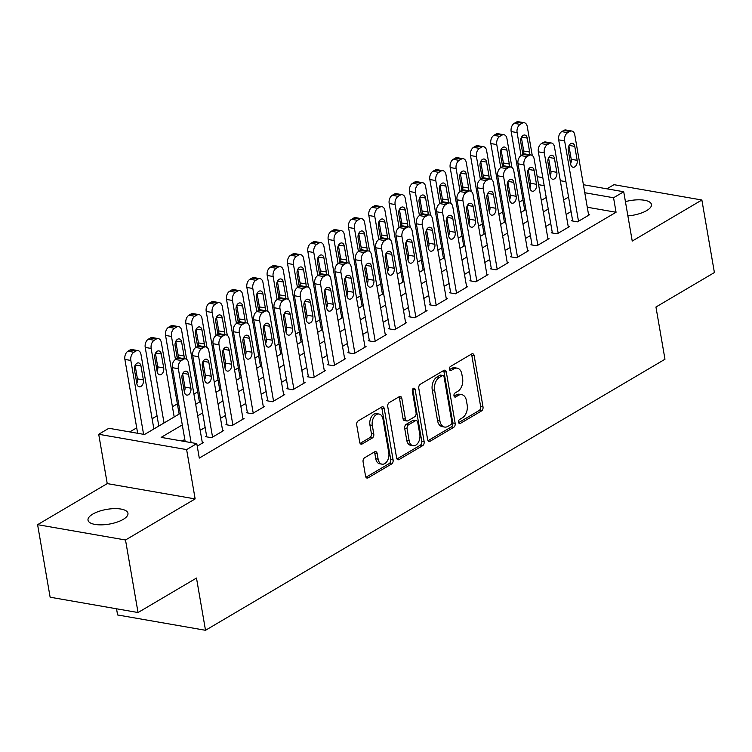<?xml version="1.0" encoding="UTF-8"?>
<svg xmlns="http://www.w3.org/2000/svg" width="752" height="752" viewBox="0 0 752 752"><rect width="100%" height="100%" fill="white"/><g stroke="black" fill="none" stroke-linecap="round" stroke-linejoin="round"><path stroke-width="1.13" d="M458.56 422.276A2.171 1.41 99.9 0 0 459.585 423.592A2.171 1.41 99.9 0 0 460.299 423.442L481.506 410.94A3.111 2.012 99.9 0 0 483.01 406.907L474.155 355.64A3.111 2.012 99.9 0 0 472.688 353.76A3.111 2.012 99.9 0 0 471.664 353.976L450.467 366.478A2.171 1.41 99.9 0 0 449.414 369.298A2.171 1.41 99.9 0 0 450.429 370.614A2.171 1.41 99.9 0 0 451.153 370.463L453.898 368.847A9.945 6.448 99.9 0 1 457.178 368.16A9.945 6.448 99.9 0 1 461.86 374.195L462.593 378.472A9.945 6.448 99.9 0 1 457.78 391.35L455.035 392.967A2.171 1.41 99.9 0 0 453.982 395.787A2.171 1.41 99.9 0 0 455.007 397.103A2.171 1.41 99.9 0 0 455.731 396.953L458.466 395.336A9.945 6.448 99.9 0 1 461.756 394.65A9.945 6.448 99.9 0 1 466.428 400.684L467.171 404.952A9.945 6.448 99.9 0 1 462.358 417.839L459.613 419.456A2.171 1.41 99.9 0 0 458.56 422.276M123.187 519.397A20.266 7.464 -9.8 0 0 127.953 513.296A20.266 7.464 -9.8 0 0 114.323 508.634A20.266 7.464 -9.8 0 0 92.778 514.095A20.266 7.464 -9.8 0 0 88.012 520.196A20.266 7.464 -9.8 0 0 101.652 524.849A20.266 7.464 -9.8 0 0 123.187 519.397M627.892 215.899A20.266 7.464 -9.8 0 0 646.692 210.579A20.266 7.464 -9.8 0 0 651.458 204.478A20.266 7.464 -9.8 0 0 625.429 201.63M364.588 457.78A3.111 2.012 99.9 0 0 363.084 461.803L365.566 476.185A3.111 2.012 99.9 0 0 367.032 478.075A3.111 2.012 99.9 0 0 368.057 477.858L391.604 463.965A3.111 2.012 99.9 0 0 393.108 459.942L384.253 408.674A3.111 2.012 99.9 0 0 382.796 406.794A3.111 2.012 99.9 0 0 381.762 407.001L358.215 420.894A3.111 2.012 99.9 0 0 356.711 424.918L359.719 442.298A3.111 2.012 99.9 0 0 361.176 444.178A3.111 2.012 99.9 0 0 362.201 443.962L372.278 438.021A3.111 2.012 99.9 0 0 373.782 433.998L372.296 425.378A8.319 5.386 99.9 0 1 379.064 414.042A8.319 5.386 99.9 0 1 382.975 419.08L388.803 452.836A8.319 5.386 99.9 0 1 382.035 464.172A8.319 5.386 99.9 0 1 378.124 459.134L377.156 453.503A3.111 2.012 99.9 0 0 375.69 451.623A3.111 2.012 99.9 0 0 374.665 451.83L364.588 457.78M138.039 612.532L50.13 597.21L37.6 524.67L125.509 539.992L138.039 612.532L196.488 578.053L205.512 630.289L664.975 359.249L655.951 307.023L714.4 272.544L701.87 200.004L632.235 241.072L623.718 191.751L613.557 197.748L616.057 212.252L199.289 458.1L196.789 443.595L186.618 449.593L98.709 434.271L108.88 428.273L144.516 434.487L180.301 413.374M125.509 539.992L195.144 498.914L186.618 449.593M427.634 439.582A3.111 2.012 99.9 0 0 429.091 441.462A3.111 2.012 99.9 0 0 430.116 441.245L453.663 427.362A3.111 2.012 99.9 0 0 455.167 423.329L446.312 372.061A3.111 2.012 99.9 0 0 444.855 370.181A3.111 2.012 99.9 0 0 443.83 370.398L420.283 384.281A3.111 2.012 99.9 0 0 418.779 388.314L427.634 439.582M422.633 445.663L399.086 459.557A3.111 2.012 99.9 0 1 398.062 459.763A3.111 2.012 99.9 0 1 396.605 457.883L387.75 406.616A3.111 2.012 99.9 0 1 389.245 402.593L399.331 396.642A3.111 2.012 99.9 0 1 400.355 396.426A3.111 2.012 99.9 0 1 401.812 398.316L405.403 419.108A3.111 2.012 99.9 0 0 406.87 420.988A3.111 2.012 99.9 0 0 407.894 420.782L414.578 416.834A3.111 2.012 99.9 0 0 416.082 412.81L412.34 391.162A2.171 1.41 99.9 0 1 414.117 388.192A2.171 1.41 99.9 0 1 415.132 389.517L424.137 441.64A3.111 2.012 99.9 0 1 422.633 445.663L420.265 445.25L396.99 458.974M701.87 200.004L613.961 184.682L606.939 188.827M572.563 220.204L571.548 220.806L577.489 221.84L589.681 214.649L588.534 214.442M552.231 232.199L551.216 232.8L557.157 233.834L569.358 226.643L568.202 226.437M531.899 244.193L530.884 244.795L536.825 245.829L549.026 238.638L547.87 238.431M511.576 256.188L510.561 256.789L516.492 257.823L528.694 250.623L527.537 250.425M491.244 268.182L490.229 268.784L496.17 269.818L508.361 262.617L507.205 262.42M470.912 280.176L469.897 280.769L475.837 281.803L488.039 274.612L486.882 274.414M450.58 292.161L449.564 292.763L455.505 293.797L467.706 286.606L466.55 286.399M430.257 304.156L429.232 304.757L435.173 305.791L447.374 298.6L446.218 298.394M409.925 316.15L408.909 316.752L414.85 317.786L427.042 310.585L425.886 310.388M389.592 328.145L388.577 328.746L394.518 329.78L406.71 322.58L405.563 322.382M369.26 340.139L368.245 340.731L374.186 341.775L386.387 334.574L385.231 334.377M348.928 352.124L347.913 352.726L353.854 353.76L366.055 346.569L364.899 346.362M328.605 364.118L327.581 364.72L333.521 365.754L345.723 358.563L344.566 358.356M308.273 376.113L307.258 376.714L313.199 377.748L325.39 370.548L324.234 370.351M287.941 388.107L286.926 388.709L292.866 389.743L305.058 382.542L303.911 382.345M267.609 400.102L266.593 400.694L272.534 401.737L284.735 394.537L283.579 394.339M247.276 412.087L246.261 412.688L252.202 413.722L264.403 406.531L263.247 406.334M226.954 424.081L225.938 424.683L231.87 425.717L244.071 418.526L242.915 418.319M206.621 436.075L205.606 436.677L211.547 437.711L223.739 430.52L222.583 430.313M616.057 212.252L587.284 207.242M571.069 211.556L566.134 214.47M550.737 223.551L545.802 226.465M530.414 235.545L525.469 238.459M510.082 247.54L505.147 250.444M489.749 259.525L484.814 262.439M469.417 271.519L464.482 274.433M449.085 283.513L444.15 286.427M428.762 295.508L423.818 298.422M408.43 307.502L403.495 310.416M388.098 319.497L383.163 322.401M367.766 331.482L362.831 334.396M347.433 343.476L342.498 346.39M327.111 355.47L322.166 358.384M306.778 367.465L301.843 370.379M286.446 379.459L281.511 382.364M266.114 391.444L261.179 394.358M245.791 403.439L240.847 406.353M225.459 415.433L220.524 418.347M205.127 427.427L200.192 430.341M184.795 439.422L182.069 441.029M202.26 442.308L203.416 442.505L197.231 446.152M522.978 199.985L519.209 202.203M502.656 211.97L498.877 214.198M482.323 223.964L478.554 226.192M461.991 235.959L458.222 238.187M441.659 247.953L437.89 250.181M421.327 259.948L417.557 262.166M401.004 271.933L397.235 274.16M380.672 283.927L376.902 286.155M360.34 295.921L356.57 298.149M340.007 307.916L336.238 310.144M319.685 319.91L315.906 322.129M299.352 331.905L295.583 334.123M279.02 343.89L275.251 346.117M258.688 355.884L254.919 358.112M238.356 367.878L234.586 370.106M218.033 379.873L214.254 382.091M197.701 391.867L193.931 394.086M177.369 403.852L172.434 406.766M157.036 415.847L152.101 418.761M136.704 427.841L129.795 431.921M542.869 199.496L541.092 199.186M116.532 608.791L117.603 614.967L205.512 630.289M195.144 498.914L107.235 483.602L37.6 524.67M107.235 483.602L98.709 434.271M182.294 424.908L161.144 437.382L196.789 443.595M568.568 197.052L563.624 199.966M548.236 209.047L543.301 211.951M527.904 221.032L522.969 223.946M507.572 233.026L502.637 235.94M487.24 245.02L482.305 247.934M466.917 257.015L461.972 259.929M446.585 269.009L441.65 271.914M426.252 280.994L421.317 283.908M405.92 292.989L400.985 295.903M385.588 304.983L380.653 307.897M365.265 316.977L360.321 319.891M344.933 328.972L339.998 331.886M324.601 340.966L319.666 343.871M304.269 352.951L299.334 355.865M283.936 364.946L279.001 367.86M263.614 376.94L258.679 379.854M243.281 388.934L238.346 391.848M222.949 400.929L218.014 403.833M202.617 412.914L197.682 415.828M613.557 197.748L584.783 192.728M537.201 176.673L542.812 177.651M560.296 180.696L565.908 181.674M583.392 184.719L623.718 191.751M544.194 185.659L538.582 184.682M195.689 404.294L200.624 401.38M216.021 392.3L220.956 389.395M236.354 380.315L241.289 377.401M256.686 368.32L261.621 365.406M277.009 356.326L281.953 353.412M297.341 344.331L302.276 341.417M317.673 332.337L322.608 329.423M338.005 320.343L342.94 317.438M358.337 308.358L363.272 305.444M378.66 296.363L383.595 293.449M398.992 284.369L403.927 281.455M419.325 272.374L424.26 269.46M439.657 260.38L444.592 257.475M459.98 248.395L464.924 245.481M480.312 236.401L485.247 233.487M500.644 224.406L505.579 221.492M520.976 212.412L525.911 209.498M541.308 200.417L546.243 197.513M461.756 394.65L459.378 394.236A9.945 6.448 99.9 0 0 456.097 394.922L458.466 395.336M454.067 396.116L456.097 394.922M457.178 368.16L454.8 367.747A9.945 6.448 99.9 0 0 451.52 368.433L453.898 368.847M449.489 369.627L451.52 368.433M458.645 422.605L479.127 410.526A3.111 2.012 99.9 0 0 480.631 406.494L471.777 355.226A3.111 2.012 99.9 0 0 471.382 354.136M428.029 440.672L451.294 426.948A3.111 2.012 99.9 0 0 452.798 422.915L443.943 371.648A3.111 2.012 99.9 0 0 443.548 370.557M450.786 424.664A2.171 1.41 99.9 0 0 451.839 421.844L444.065 376.846A2.171 1.41 99.9 0 0 443.041 375.53A2.171 1.41 99.9 0 0 442.317 375.68L439.431 377.382A9.945 6.448 99.9 0 0 434.618 390.269L439.929 421.026A9.945 6.448 99.9 0 0 444.611 427.061A9.945 6.448 99.9 0 0 447.891 426.375L450.786 424.664M443.041 375.53L440.663 375.116A2.171 1.41 99.9 0 0 439.948 375.267L442.317 375.68M444.611 427.061L442.232 426.647A9.945 6.448 99.9 0 1 437.551 420.612L432.24 389.846A9.945 6.448 99.9 0 1 437.053 376.968L439.948 375.267M406.87 420.988L404.491 420.575A3.111 2.012 99.9 0 1 403.034 418.695L399.434 397.902A3.111 2.012 99.9 0 0 399.049 396.812M420.265 445.25A3.111 2.012 99.9 0 0 421.759 441.227L412.763 389.104A2.171 1.41 99.9 0 0 412.745 389.019M409.135 440.681A8.319 5.386 99.9 0 0 413.045 445.729A8.319 5.386 99.9 0 0 419.804 434.383L417.755 422.492A3.111 2.012 99.9 0 0 416.288 420.612A3.111 2.012 99.9 0 0 415.264 420.819L408.58 424.767A3.111 2.012 99.9 0 0 407.076 428.79L409.135 440.681L406.757 440.268A8.319 5.386 99.9 0 0 410.667 445.316L413.045 445.729M416.288 420.612L413.92 420.199A3.111 2.012 99.9 0 0 412.895 420.406L415.264 420.819M406.757 440.268L404.698 428.377A3.111 2.012 99.9 0 1 406.202 424.354L412.895 420.406M382.035 464.172L379.657 463.758A8.319 5.386 99.9 0 1 375.746 458.72L374.778 453.089A3.111 2.012 99.9 0 0 374.383 451.999M379.064 414.042L376.686 413.628A8.319 5.386 99.9 0 0 369.918 424.965L372.296 425.378M360.105 443.389L369.909 437.608A3.111 2.012 99.9 0 0 371.413 433.584L369.918 424.965M365.961 477.276L389.226 463.552A3.111 2.012 99.9 0 0 390.73 459.528L381.875 408.261A3.111 2.012 99.9 0 0 381.48 407.17M532.04 244.992L518.025 163.814A6.336 4.108 -80.1 0 1 521.08 155.617L517.103 132.587A6.336 4.108 99.9 0 1 520.168 124.381L522.198 123.187A6.336 4.108 99.9 0 1 524.285 122.745A6.336 4.108 99.9 0 1 527.265 126.59L532.256 155.476M524.746 210.184L511.163 131.553A6.336 4.108 -80.1 0 1 514.227 123.347L516.257 122.153A6.336 4.108 -80.1 0 1 518.354 121.711L524.285 122.745M523.533 154.207A5.067 3.281 99.9 0 0 523.712 151.011L521.38 137.513M529.587 154.743A5.067 3.281 99.9 0 0 529.652 152.045L527.246 138.114A5.067 3.281 99.9 0 0 524.858 135.04A5.067 3.281 99.9 0 0 520.732 141.949L522.913 154.536M578.504 221.248L564.62 140.868A6.336 4.108 99.9 0 1 567.685 132.662L569.715 131.468A6.336 4.108 99.9 0 1 571.811 131.027A6.336 4.108 99.9 0 1 574.782 134.871L588.666 215.251M571.811 131.027L565.871 129.993A6.336 4.108 -80.1 0 0 563.774 130.434L561.744 131.628A6.336 4.108 -80.1 0 0 558.68 139.834L572.704 221.013M568.258 150.231A5.067 3.281 -80.1 0 1 572.375 143.322A5.067 3.281 -80.1 0 1 574.763 146.396L577.169 160.326A5.067 3.281 -80.1 0 1 573.043 167.235A5.067 3.281 -80.1 0 1 570.665 164.162L568.258 150.231M568.897 145.794L571.229 159.292A5.067 3.281 -80.1 0 1 570.589 163.729M511.708 256.987L497.692 175.808A6.336 4.108 -80.1 0 1 500.757 167.611L496.771 144.581A6.336 4.108 99.9 0 1 499.836 136.375L501.866 135.181A6.336 4.108 99.9 0 1 503.962 134.74A6.336 4.108 99.9 0 1 506.933 138.584L511.924 167.47M504.413 222.178L490.83 143.547A6.336 4.108 -80.1 0 1 493.895 135.341L495.925 134.138A6.336 4.108 -80.1 0 1 498.021 133.706L503.962 134.74M503.201 166.201A5.067 3.281 99.9 0 0 503.379 163.005L501.048 149.507M509.254 166.737A5.067 3.281 99.9 0 0 509.32 164.039L506.914 150.109A5.067 3.281 99.9 0 0 504.526 147.035A5.067 3.281 99.9 0 0 500.409 153.944L502.58 166.53M491.385 268.981L477.36 187.803A6.336 4.108 -80.1 0 1 480.425 179.606L476.439 156.576A6.336 4.108 99.9 0 1 479.503 148.37L481.543 147.166A6.336 4.108 99.9 0 1 483.63 146.734A6.336 4.108 99.9 0 1 486.61 150.579L491.601 179.465M484.081 234.173L470.498 155.532A6.336 4.108 -80.1 0 1 473.563 147.336L475.602 146.132A6.336 4.108 -80.1 0 1 477.689 145.7L483.63 146.734M482.869 178.186A5.067 3.281 99.9 0 0 483.047 174.99L480.716 161.492M488.932 178.732A5.067 3.281 99.9 0 0 488.988 176.024L486.582 162.103A5.067 3.281 99.9 0 0 484.203 159.029A5.067 3.281 99.9 0 0 480.077 165.938L482.248 178.525M460.092 191.6L456.116 168.561A6.336 4.108 99.9 0 1 459.171 160.364L461.211 159.161A6.336 4.108 99.9 0 1 463.298 158.728A6.336 4.108 99.9 0 1 466.278 162.564L471.269 191.459M463.758 246.167L450.175 167.527A6.336 4.108 -80.1 0 1 453.24 159.33L455.27 158.127A6.336 4.108 -80.1 0 1 457.357 157.694L463.298 158.728M462.536 190.181A5.067 3.281 99.9 0 0 462.715 186.985L460.384 173.486M468.599 190.726A5.067 3.281 99.9 0 0 468.656 188.019L466.249 174.097A5.067 3.281 99.9 0 0 463.871 171.024A5.067 3.281 99.9 0 0 459.745 177.933L461.916 190.519M450.721 292.97L436.696 211.791A6.336 4.108 -80.1 0 1 439.76 203.585L435.784 180.555A6.336 4.108 99.9 0 1 438.848 172.358L440.879 171.155A6.336 4.108 99.9 0 1 442.966 170.723A6.336 4.108 99.9 0 1 445.945 174.558L450.937 203.444M443.426 258.162L429.843 179.521A6.336 4.108 -80.1 0 1 432.908 171.324L434.938 170.121A6.336 4.108 -80.1 0 1 437.025 169.689L442.966 170.723M442.214 202.175A5.067 3.281 99.9 0 0 442.383 198.979L440.052 185.481M448.267 202.711A5.067 3.281 99.9 0 0 448.324 200.013L445.917 186.082A5.067 3.281 99.9 0 0 443.539 183.009A5.067 3.281 99.9 0 0 439.412 189.927L441.593 202.514M558.172 233.233L544.288 152.863A6.336 4.108 99.9 0 1 547.353 144.657L549.383 143.463A6.336 4.108 99.9 0 1 551.479 143.021A6.336 4.108 99.9 0 1 554.459 146.866L568.343 227.236M551.479 143.021L545.538 141.987A6.336 4.108 -80.1 0 0 543.452 142.429L541.412 143.623A6.336 4.108 -80.1 0 0 538.347 151.829L552.372 232.998M547.926 162.225A5.067 3.281 -80.1 0 1 552.043 155.316A5.067 3.281 -80.1 0 1 554.431 158.39L556.837 172.321A5.067 3.281 -80.1 0 1 552.711 179.23A5.067 3.281 -80.1 0 1 550.332 176.156L547.926 162.225M548.565 157.788L550.896 171.287A5.067 3.281 -80.1 0 1 550.257 175.724M537.84 245.227L523.956 164.857A6.336 4.108 99.9 0 1 527.02 156.651L529.06 155.448A6.336 4.108 99.9 0 1 531.147 155.015A6.336 4.108 99.9 0 1 534.127 158.86L548.011 239.23M527.594 174.22A5.067 3.281 -80.1 0 1 531.72 167.311A5.067 3.281 -80.1 0 1 534.099 170.384L536.505 184.306A5.067 3.281 -80.1 0 1 532.378 191.224A5.067 3.281 -80.1 0 1 530 188.15L527.594 174.22M528.233 169.773L530.564 183.272A5.067 3.281 -80.1 0 1 529.925 187.718M527.02 156.651L521.08 155.617L523.119 154.414A6.336 4.108 -80.1 0 1 525.206 153.981L531.147 155.015M517.517 257.222L503.633 176.842A6.336 4.108 99.9 0 1 506.698 168.645L508.728 167.442A6.336 4.108 99.9 0 1 510.815 167.01A6.336 4.108 99.9 0 1 513.795 170.845L527.678 251.224M507.262 186.214A5.067 3.281 -80.1 0 1 511.388 179.305A5.067 3.281 -80.1 0 1 513.766 182.379L516.173 196.3A5.067 3.281 -80.1 0 1 512.056 203.209A5.067 3.281 -80.1 0 1 509.668 200.145L507.262 186.214M507.901 181.768L510.232 195.266A5.067 3.281 -80.1 0 1 509.593 199.712M506.698 168.645L500.757 167.611L502.787 166.408A6.336 4.108 -80.1 0 1 504.874 165.976L510.815 167.01M497.185 269.216L483.301 188.837A6.336 4.108 99.9 0 1 486.365 180.64L488.396 179.437A6.336 4.108 99.9 0 1 490.483 179.004A6.336 4.108 99.9 0 1 493.462 182.839L507.346 263.219M486.929 198.208A5.067 3.281 -80.1 0 1 491.056 191.29A5.067 3.281 -80.1 0 1 493.444 194.364L495.841 208.295A5.067 3.281 -80.1 0 1 491.723 215.204A5.067 3.281 -80.1 0 1 489.336 212.13L486.929 198.208M487.578 193.762L489.909 207.261A5.067 3.281 -80.1 0 1 489.261 211.707M486.365 180.64L480.425 179.606L482.455 178.403A6.336 4.108 -80.1 0 1 484.542 177.97L490.483 179.004M430.388 304.955L416.373 223.786A6.336 4.108 -80.1 0 1 419.437 215.58L415.452 192.55A6.336 4.108 99.9 0 1 418.516 184.343L420.547 183.15A6.336 4.108 99.9 0 1 422.633 182.708A6.336 4.108 99.9 0 1 425.613 186.552L430.605 215.439M423.094 270.156L409.511 191.516A6.336 4.108 -80.1 0 1 412.575 183.309L414.606 182.116A6.336 4.108 -80.1 0 1 416.702 181.674L422.633 182.708M421.881 214.17A5.067 3.281 99.9 0 0 422.06 210.974L419.729 197.475M427.935 214.705A5.067 3.281 99.9 0 0 428.001 212.008L425.594 198.077A5.067 3.281 99.9 0 0 423.207 195.003A5.067 3.281 99.9 0 0 419.09 201.912L421.261 214.499M476.853 281.21L462.969 200.831A6.336 4.108 99.9 0 1 466.033 192.625L468.064 191.431A6.336 4.108 99.9 0 1 470.16 190.989A6.336 4.108 99.9 0 1 473.13 194.834L487.014 275.213M470.16 190.989L464.219 189.955A6.336 4.108 -80.1 0 0 462.123 190.397L460.092 191.591A6.336 4.108 -80.1 0 0 457.028 199.797L471.053 280.975M466.607 210.193A5.067 3.281 -80.1 0 1 470.724 203.284A5.067 3.281 -80.1 0 1 473.111 206.358L475.518 220.289A5.067 3.281 -80.1 0 1 471.391 227.198A5.067 3.281 -80.1 0 1 469.013 224.124L466.607 210.193M467.246 205.757L469.577 219.255A5.067 3.281 -80.1 0 1 468.938 223.692M399.096 227.574L395.12 204.544A6.336 4.108 99.9 0 1 398.184 196.338L400.214 195.144A6.336 4.108 99.9 0 1 402.311 194.702A6.336 4.108 99.9 0 1 405.29 198.547L410.272 227.433M402.762 282.141L389.179 203.51A6.336 4.108 -80.1 0 1 392.243 195.304L394.274 194.11A6.336 4.108 -80.1 0 1 396.37 193.668L402.311 194.702M401.549 226.164A5.067 3.281 99.9 0 0 401.728 222.968L399.397 209.47M407.612 226.7A5.067 3.281 99.9 0 0 407.669 224.002L405.262 210.071A5.067 3.281 99.9 0 0 402.875 206.997A5.067 3.281 99.9 0 0 398.757 213.906L400.929 226.493M389.733 328.944L375.709 247.765A6.336 4.108 -80.1 0 1 378.773 239.568L374.787 216.538A6.336 4.108 99.9 0 1 377.852 208.332L379.892 207.138A6.336 4.108 99.9 0 1 381.978 206.697A6.336 4.108 99.9 0 1 384.958 210.541L389.95 239.427M382.43 294.135L368.847 215.504A6.336 4.108 -80.1 0 1 371.911 207.298L373.951 206.095A6.336 4.108 -80.1 0 1 376.038 205.663L381.978 206.697M381.217 238.149A5.067 3.281 99.9 0 0 381.396 234.953L379.064 221.464M387.28 238.694A5.067 3.281 99.9 0 0 387.336 235.996L384.93 222.066A5.067 3.281 99.9 0 0 382.552 218.992A5.067 3.281 99.9 0 0 378.425 225.901L380.597 238.487M369.401 340.938L355.376 259.76A6.336 4.108 -80.1 0 1 358.441 251.553L354.465 228.523A6.336 4.108 99.9 0 1 357.529 220.327L359.559 219.123A6.336 4.108 99.9 0 1 361.646 218.691A6.336 4.108 99.9 0 1 364.626 222.536L369.617 251.422M362.107 306.13L348.524 227.489A6.336 4.108 -80.1 0 1 351.588 219.293L353.619 218.089A6.336 4.108 -80.1 0 1 355.705 217.657L361.646 218.691M360.885 250.143A5.067 3.281 99.9 0 0 361.063 246.947L358.732 233.449M366.948 250.689A5.067 3.281 99.9 0 0 367.004 247.981L364.598 234.06A5.067 3.281 99.9 0 0 362.22 230.986A5.067 3.281 99.9 0 0 358.093 237.895L360.264 250.482M349.069 352.932L335.044 271.754A6.336 4.108 -80.1 0 1 338.109 263.548L334.132 240.518A6.336 4.108 99.9 0 1 337.197 232.321L339.227 231.118A6.336 4.108 99.9 0 1 341.314 230.685A6.336 4.108 99.9 0 1 344.294 234.521L349.285 263.407M341.775 318.124L328.192 239.484A6.336 4.108 -80.1 0 1 331.256 231.287L333.286 230.084A6.336 4.108 -80.1 0 1 335.373 229.651L341.314 230.685M340.562 262.138A5.067 3.281 99.9 0 0 340.741 258.942L338.409 245.443M346.616 262.674A5.067 3.281 99.9 0 0 346.672 259.976L344.266 246.045A5.067 3.281 99.9 0 0 341.887 242.981A5.067 3.281 99.9 0 0 337.761 249.89L339.942 262.476M328.737 364.917L314.721 283.748A6.336 4.108 -80.1 0 1 317.786 275.542L313.8 252.512A6.336 4.108 99.9 0 1 316.865 244.315L318.895 243.112A6.336 4.108 99.9 0 1 320.991 242.68A6.336 4.108 99.9 0 1 323.962 246.515L328.953 275.401M321.442 330.119L307.859 251.478A6.336 4.108 -80.1 0 1 310.924 243.272L312.954 242.078A6.336 4.108 -80.1 0 1 315.05 241.636L320.991 242.68M320.23 274.132A5.067 3.281 99.9 0 0 320.408 270.936L318.077 257.438M326.283 274.668A5.067 3.281 99.9 0 0 326.349 271.97L323.943 258.039A5.067 3.281 99.9 0 0 321.555 254.966A5.067 3.281 99.9 0 0 317.438 261.884L319.609 274.461M456.52 293.195L442.637 212.825A6.336 4.108 99.9 0 1 445.701 204.619L447.731 203.425A6.336 4.108 99.9 0 1 449.828 202.984A6.336 4.108 99.9 0 1 452.807 206.828L466.691 287.208M446.274 222.188A5.067 3.281 -80.1 0 1 450.392 215.279A5.067 3.281 -80.1 0 1 452.779 218.353L455.186 232.283A5.067 3.281 -80.1 0 1 451.059 239.192A5.067 3.281 -80.1 0 1 448.681 236.119L446.274 222.188M446.914 217.751L449.245 231.249A5.067 3.281 -80.1 0 1 448.606 235.686M445.701 204.619L439.76 203.585L441.8 202.391A6.336 4.108 -80.1 0 1 443.887 201.95L449.828 202.984M436.188 305.19L422.314 224.82A6.336 4.108 99.9 0 1 425.369 216.614L427.409 215.42A6.336 4.108 99.9 0 1 429.495 214.978A6.336 4.108 99.9 0 1 432.475 218.823L446.359 299.193M425.942 234.182A5.067 3.281 -80.1 0 1 430.069 227.273A5.067 3.281 -80.1 0 1 432.447 230.347L434.853 244.278A5.067 3.281 -80.1 0 1 430.736 251.187A5.067 3.281 -80.1 0 1 428.349 248.113L425.942 234.182M426.581 229.745L428.913 243.234A5.067 3.281 -80.1 0 1 428.273 247.681M425.369 216.614L419.437 215.58L421.468 214.376A6.336 4.108 -80.1 0 1 423.555 213.944L429.495 214.978M415.865 317.184L401.982 236.805A6.336 4.108 99.9 0 1 405.046 228.608L407.076 227.405A6.336 4.108 99.9 0 1 409.163 226.972A6.336 4.108 99.9 0 1 412.143 230.817L426.027 311.187M409.163 226.972L403.222 225.938A6.336 4.108 -80.1 0 0 401.136 226.371L399.105 227.574A6.336 4.108 -80.1 0 0 396.041 235.771L410.056 316.949M405.61 246.177A5.067 3.281 -80.1 0 1 409.737 239.268A5.067 3.281 -80.1 0 1 412.115 242.341L414.521 256.263A5.067 3.281 -80.1 0 1 410.404 263.181A5.067 3.281 -80.1 0 1 408.016 260.107L405.61 246.177M406.249 241.73L408.58 255.229A5.067 3.281 -80.1 0 1 407.941 259.675M395.533 329.179L381.649 248.799A6.336 4.108 99.9 0 1 384.714 240.602L386.744 239.399A6.336 4.108 99.9 0 1 388.831 238.967A6.336 4.108 99.9 0 1 391.811 242.802L405.695 323.181M385.287 258.171A5.067 3.281 -80.1 0 1 389.404 251.262A5.067 3.281 -80.1 0 1 391.792 254.326L394.198 268.257A5.067 3.281 -80.1 0 1 390.072 275.166A5.067 3.281 -80.1 0 1 387.684 272.092L385.287 258.171M385.926 253.725L388.258 267.223A5.067 3.281 -80.1 0 1 387.618 271.669M384.714 240.602L378.773 239.568L380.803 238.365A6.336 4.108 -80.1 0 1 382.9 237.933L388.831 238.967M375.201 341.173L361.317 260.794A6.336 4.108 99.9 0 1 364.382 252.597L366.412 251.394A6.336 4.108 99.9 0 1 368.508 250.961A6.336 4.108 99.9 0 1 371.488 254.796L385.362 335.176M364.955 270.165A5.067 3.281 -80.1 0 1 369.072 263.247A5.067 3.281 -80.1 0 1 371.46 266.321L373.866 280.252A5.067 3.281 -80.1 0 1 369.74 287.161A5.067 3.281 -80.1 0 1 367.361 284.087L364.955 270.165M365.594 265.719L367.925 279.218A5.067 3.281 -80.1 0 1 367.286 283.654M364.382 252.597L358.441 251.553L360.471 250.36A6.336 4.108 -80.1 0 1 362.567 249.918L368.508 250.961M308.414 376.912L294.389 295.733A6.336 4.108 -80.1 0 1 297.454 287.537L293.468 264.507A6.336 4.108 99.9 0 1 296.532 256.3L298.563 255.107A6.336 4.108 99.9 0 1 300.659 254.665A6.336 4.108 99.9 0 1 303.639 258.509L308.621 287.396M301.11 342.104L287.527 263.473A6.336 4.108 -80.1 0 1 290.592 255.266L292.631 254.073A6.336 4.108 -80.1 0 1 294.718 253.631L300.659 254.665M299.898 286.127A5.067 3.281 99.9 0 0 300.076 282.931L297.745 269.432M305.961 286.662A5.067 3.281 99.9 0 0 306.017 283.965L303.611 270.034A5.067 3.281 99.9 0 0 301.223 266.96A5.067 3.281 99.9 0 0 297.106 273.869L299.277 286.456M354.869 353.167L340.985 272.788A6.336 4.108 99.9 0 1 344.049 264.582L346.089 263.388A6.336 4.108 99.9 0 1 348.176 262.946A6.336 4.108 99.9 0 1 351.156 266.791L365.04 347.17M344.623 282.15A5.067 3.281 -80.1 0 1 348.749 275.241A5.067 3.281 -80.1 0 1 351.128 278.315L353.534 292.246A5.067 3.281 -80.1 0 1 349.407 299.155A5.067 3.281 -80.1 0 1 347.029 296.081L344.623 282.15M345.262 277.714L347.593 291.212A5.067 3.281 -80.1 0 1 346.954 295.649M344.049 264.582L338.109 263.548L340.148 262.354A6.336 4.108 -80.1 0 1 342.235 261.912L348.176 262.946M288.082 388.906L274.057 307.728A6.336 4.108 -80.1 0 1 277.121 299.531L273.136 276.501A6.336 4.108 99.9 0 1 276.2 268.295L278.24 267.101A6.336 4.108 99.9 0 1 280.327 266.659A6.336 4.108 99.9 0 1 283.307 270.504L288.298 299.39M280.787 354.098L267.204 275.467A6.336 4.108 -80.1 0 1 270.259 267.261L272.299 266.058A6.336 4.108 -80.1 0 1 274.386 265.625L280.327 266.659M279.565 298.121A5.067 3.281 99.9 0 0 279.744 294.916L277.413 281.427M285.628 298.657A5.067 3.281 99.9 0 0 285.685 295.959L283.278 282.028A5.067 3.281 99.9 0 0 280.9 278.954A5.067 3.281 99.9 0 0 276.774 285.863L278.945 298.45M334.546 365.152L320.662 284.782A6.336 4.108 99.9 0 1 323.717 276.576L325.757 275.382A6.336 4.108 99.9 0 1 327.844 274.941A6.336 4.108 99.9 0 1 330.824 278.785L344.707 359.155M324.291 294.145A5.067 3.281 -80.1 0 1 328.417 287.236A5.067 3.281 -80.1 0 1 330.795 290.31L333.202 304.24A5.067 3.281 -80.1 0 1 329.085 311.149A5.067 3.281 -80.1 0 1 326.697 308.076L324.291 294.145M324.93 289.708L327.261 303.197A5.067 3.281 -80.1 0 1 326.622 307.643M323.717 276.576L317.786 275.542L319.816 274.339A6.336 4.108 -80.1 0 1 321.903 273.907L327.844 274.941M267.75 400.901L253.725 319.722A6.336 4.108 -80.1 0 1 256.789 311.525L252.813 288.495A6.336 4.108 99.9 0 1 255.877 280.289L257.908 279.086A6.336 4.108 99.9 0 1 259.995 278.654A6.336 4.108 99.9 0 1 262.974 282.498L267.966 311.384M260.455 366.092L246.872 287.452A6.336 4.108 -80.1 0 1 249.937 279.255L251.967 278.052A6.336 4.108 -80.1 0 1 254.054 277.62L259.995 278.654M259.243 310.106A5.067 3.281 99.9 0 0 259.412 306.91L257.081 293.412M265.296 310.651A5.067 3.281 99.9 0 0 265.353 307.944L262.946 294.023A5.067 3.281 99.9 0 0 260.568 290.949A5.067 3.281 99.9 0 0 256.441 297.858L258.622 310.444M314.214 377.147L300.33 296.777A6.336 4.108 99.9 0 1 303.394 288.571L305.425 287.367A6.336 4.108 99.9 0 1 307.512 286.935A6.336 4.108 99.9 0 1 310.491 290.78L324.375 371.15M303.958 306.139A5.067 3.281 -80.1 0 1 308.085 299.23A5.067 3.281 -80.1 0 1 310.463 302.304L312.87 316.225A5.067 3.281 -80.1 0 1 308.752 323.144A5.067 3.281 -80.1 0 1 306.365 320.07L303.958 306.139M304.598 301.693L306.938 315.191A5.067 3.281 -80.1 0 1 306.29 319.638M303.394 288.571L297.454 287.537L299.484 286.333A6.336 4.108 -80.1 0 1 301.571 285.901L307.512 286.935M247.417 412.895L233.402 331.717A6.336 4.108 -80.1 0 1 236.457 323.51L232.481 300.48A6.336 4.108 99.9 0 1 235.545 292.284L237.576 291.08A6.336 4.108 99.9 0 1 239.662 290.648A6.336 4.108 99.9 0 1 242.642 294.483L247.634 323.379M240.123 378.087L226.54 299.446A6.336 4.108 -80.1 0 1 229.604 291.25L231.635 290.046A6.336 4.108 -80.1 0 1 233.722 289.614L239.662 290.648M238.91 322.1A5.067 3.281 99.9 0 0 239.089 318.904L236.758 305.406M244.964 322.646A5.067 3.281 99.9 0 0 245.02 319.938L242.623 306.017A5.067 3.281 99.9 0 0 240.236 302.943A5.067 3.281 99.9 0 0 236.109 309.852L238.29 322.439M293.882 389.141L279.998 308.762A6.336 4.108 99.9 0 1 283.062 300.565L285.093 299.362A6.336 4.108 99.9 0 1 287.189 298.929A6.336 4.108 99.9 0 1 290.159 302.765L304.043 383.144M283.636 318.134A5.067 3.281 -80.1 0 1 287.753 311.225A5.067 3.281 -80.1 0 1 290.14 314.298L292.547 328.22A5.067 3.281 -80.1 0 1 288.42 335.129A5.067 3.281 -80.1 0 1 286.042 332.064L283.636 318.134M284.275 313.687L286.606 327.186A5.067 3.281 -80.1 0 1 285.967 331.632M283.062 300.565L277.121 299.531L279.152 298.328A6.336 4.108 -80.1 0 1 281.248 297.895L287.189 298.929M216.125 335.505L212.149 312.475A6.336 4.108 99.9 0 1 215.213 304.278L217.243 303.075A6.336 4.108 99.9 0 1 219.34 302.642A6.336 4.108 99.9 0 1 222.31 306.478L227.301 335.364M219.791 390.081L206.208 311.441A6.336 4.108 -80.1 0 1 209.272 303.235L211.303 302.041A6.336 4.108 -80.1 0 1 213.399 301.599L219.34 302.642M218.578 334.095A5.067 3.281 99.9 0 0 218.757 330.899L216.426 317.4M224.632 334.631A5.067 3.281 99.9 0 0 224.698 331.933L222.291 318.002A5.067 3.281 99.9 0 0 219.904 314.928A5.067 3.281 99.9 0 0 215.786 321.847L217.958 334.433M273.549 401.136L259.666 320.756A6.336 4.108 99.9 0 1 262.73 312.559L264.76 311.356A6.336 4.108 99.9 0 1 266.857 310.924A6.336 4.108 99.9 0 1 269.836 314.759L283.72 395.138M263.303 330.128A5.067 3.281 -80.1 0 1 267.421 323.21A5.067 3.281 -80.1 0 1 269.808 326.283L272.215 340.214A5.067 3.281 -80.1 0 1 268.088 347.123A5.067 3.281 -80.1 0 1 265.71 344.049L263.303 330.128M263.943 325.682L266.274 339.18A5.067 3.281 -80.1 0 1 265.635 343.617M262.73 312.559L256.789 311.525L258.829 310.322A6.336 4.108 -80.1 0 1 260.916 309.88L266.857 310.924M206.762 436.874L192.738 355.696A6.336 4.108 -80.1 0 1 195.802 347.499L191.816 324.469A6.336 4.108 99.9 0 1 194.881 316.263L196.911 315.069A6.336 4.108 99.9 0 1 199.007 314.627A6.336 4.108 99.9 0 1 201.987 318.472L206.969 347.358M199.459 402.076L185.876 323.435A6.336 4.108 -80.1 0 1 188.94 315.229L190.98 314.035A6.336 4.108 -80.1 0 1 193.067 313.593L199.007 314.627M198.246 346.089A5.067 3.281 99.9 0 0 198.425 342.893L196.093 329.395M204.309 346.625A5.067 3.281 99.9 0 0 204.365 343.927L201.959 329.996A5.067 3.281 99.9 0 0 199.571 326.923A5.067 3.281 99.9 0 0 195.454 333.832L197.626 346.418M253.217 413.13L239.333 332.751A6.336 4.108 99.9 0 1 242.398 324.544L244.438 323.351A6.336 4.108 99.9 0 1 246.524 322.909A6.336 4.108 99.9 0 1 249.504 326.753L263.388 407.133M242.971 342.113A5.067 3.281 -80.1 0 1 247.098 335.204A5.067 3.281 -80.1 0 1 249.476 338.278L251.882 352.209A5.067 3.281 -80.1 0 1 247.756 359.118A5.067 3.281 -80.1 0 1 245.378 356.044L242.971 342.113M243.61 337.676L245.942 351.175A5.067 3.281 -80.1 0 1 245.302 355.611M242.398 324.544L236.457 323.51L238.497 322.317A6.336 4.108 -80.1 0 1 240.584 321.875L246.524 322.909M185.171 441.574L172.405 367.69A6.336 4.108 -80.1 0 1 175.47 359.494L171.484 336.464A6.336 4.108 99.9 0 1 174.549 328.257L176.588 327.064A6.336 4.108 99.9 0 1 178.675 326.622A6.336 4.108 99.9 0 1 181.655 330.466L186.646 359.353M179.136 414.061L165.553 335.43A6.336 4.108 -80.1 0 1 168.617 327.223L170.648 326.03A6.336 4.108 -80.1 0 1 172.734 325.588L178.675 326.622M177.914 358.084A5.067 3.281 99.9 0 0 178.092 354.888L175.761 341.389M183.977 358.619A5.067 3.281 99.9 0 0 184.033 355.922L181.627 341.991A5.067 3.281 99.9 0 0 179.249 338.917A5.067 3.281 99.9 0 0 175.122 345.826L177.293 358.413M164.03 422.972L151.161 348.458A6.336 4.108 99.9 0 1 154.226 340.252L156.256 339.049A6.336 4.108 99.9 0 1 158.343 338.616A6.336 4.108 99.9 0 1 161.323 342.461L174.191 416.975M158.804 426.055L145.221 347.415A6.336 4.108 -80.1 0 1 148.285 339.218L150.315 338.015A6.336 4.108 -80.1 0 1 152.402 337.582L158.343 338.616M157.121 371.319A5.067 3.281 99.9 0 0 157.76 366.873L155.429 353.374M154.79 357.82L157.196 371.751A5.067 3.281 99.9 0 0 159.584 374.825A5.067 3.281 99.9 0 0 163.701 367.907L161.295 353.985A5.067 3.281 99.9 0 0 158.916 350.911A5.067 3.281 99.9 0 0 154.79 357.82M143.585 434.327L130.829 360.443A6.336 4.108 99.9 0 1 133.894 352.246L135.924 351.043A6.336 4.108 99.9 0 1 138.011 350.611A6.336 4.108 99.9 0 1 140.991 354.455L153.869 428.969M137.654 433.293L124.888 359.409A6.336 4.108 -80.1 0 1 127.953 351.212L129.983 350.009A6.336 4.108 -80.1 0 1 132.079 349.577L138.011 350.611M136.798 383.313A5.067 3.281 99.9 0 0 137.437 378.867L135.106 365.369M134.467 369.815L136.864 383.746A5.067 3.281 99.9 0 0 139.252 386.81A5.067 3.281 99.9 0 0 143.378 379.901L140.972 365.98A5.067 3.281 99.9 0 0 138.584 362.906A5.067 3.281 99.9 0 0 134.467 369.815M232.894 425.115L219.011 344.745A6.336 4.108 99.9 0 1 222.075 336.539L224.105 335.345A6.336 4.108 99.9 0 1 226.192 334.903A6.336 4.108 99.9 0 1 229.172 338.748L243.056 419.127M226.192 334.903L220.251 333.869A6.336 4.108 -80.1 0 0 218.165 334.311L216.134 335.505A6.336 4.108 -80.1 0 0 213.07 343.711L227.085 424.889M222.639 354.107A5.067 3.281 -80.1 0 1 226.766 347.198A5.067 3.281 -80.1 0 1 229.144 350.272L231.55 364.203A5.067 3.281 -80.1 0 1 227.433 371.112A5.067 3.281 -80.1 0 1 225.045 368.038L222.639 354.107M223.278 349.671L225.609 363.169A5.067 3.281 -80.1 0 1 224.97 367.606M212.562 437.109L198.678 356.739A6.336 4.108 99.9 0 1 201.743 348.533L203.773 347.33A6.336 4.108 99.9 0 1 205.86 346.898A6.336 4.108 99.9 0 1 208.84 350.742L222.724 431.112M202.307 366.102A5.067 3.281 -80.1 0 1 206.433 359.193A5.067 3.281 -80.1 0 1 208.821 362.267L211.218 376.197A5.067 3.281 -80.1 0 1 207.101 383.106A5.067 3.281 -80.1 0 1 204.713 380.033L202.307 366.102M202.955 361.665L205.287 375.154A5.067 3.281 -80.1 0 1 204.638 379.6M201.743 348.533L195.802 347.499L197.832 346.296A6.336 4.108 -80.1 0 1 199.919 345.864L205.86 346.898M191.111 442.608L178.346 368.724A6.336 4.108 99.9 0 1 181.411 360.528L183.441 359.324A6.336 4.108 99.9 0 1 185.537 358.892A6.336 4.108 99.9 0 1 188.508 362.737L202.391 443.107M181.984 378.096A5.067 3.281 -80.1 0 1 186.101 371.187A5.067 3.281 -80.1 0 1 188.489 374.261L190.895 388.182A5.067 3.281 -80.1 0 1 186.769 395.091A5.067 3.281 -80.1 0 1 184.39 392.027L181.984 378.096M182.623 373.65L184.954 387.148A5.067 3.281 -80.1 0 1 184.315 391.595M181.411 360.528L175.47 359.494L177.5 358.29A6.336 4.108 -80.1 0 1 179.596 357.858L185.537 358.892M458.955 423.207L460.299 423.442M449.809 370.238L451.153 370.463M454.387 396.718L455.731 396.953M471.777 355.226L474.155 355.64M480.631 406.494L483.01 406.907M479.127 410.526L481.506 410.94M443.943 371.648L446.312 372.061M452.798 422.915L455.167 423.329M451.294 426.948L453.663 427.362M428.198 440.916L430.116 441.245M437.053 376.968L439.431 377.382M432.24 389.846L434.618 390.269M437.551 420.612L439.929 421.026M397.169 459.218L399.086 459.557M399.434 397.902L401.812 398.316M403.034 418.695L405.403 419.108M412.763 389.104L415.132 389.517M421.759 441.227L424.137 441.64M406.202 424.354L408.58 424.767M404.698 428.377L407.076 428.79M374.778 453.089L377.156 453.503M375.746 458.72L378.124 459.134M371.413 433.584L373.782 433.998M369.909 437.608L372.278 438.021M360.283 443.633L362.201 443.962M381.875 408.261L384.253 408.674M390.73 459.528L393.108 459.942M389.226 463.552L391.604 463.965M366.139 477.52L368.057 477.858M517.103 132.587L511.163 131.553M522.198 123.187L516.257 122.153M520.168 124.381L514.227 123.347M521.578 137.127L527.246 138.114M523.712 151.011L529.652 152.045M558.68 139.834L564.62 140.868M561.744 131.628L567.685 132.662M563.774 130.434L569.715 131.468M574.763 146.396L569.095 145.409M577.169 160.326L571.229 159.292M496.771 144.581L490.83 143.547M501.866 135.181L495.925 134.138M499.836 136.375L493.895 135.341M501.246 149.122L506.914 150.109M503.379 163.005L509.32 164.039M476.439 156.576L470.498 155.532M481.543 147.166L475.602 146.132M479.503 148.37L473.563 147.336M480.913 161.116L486.582 162.103M483.047 174.99L488.988 176.024M456.116 168.561L450.175 167.527M461.211 159.161L455.27 158.127M459.171 160.364L453.24 159.33M460.591 173.11L466.249 174.097M462.715 186.985L468.656 188.019M435.784 180.555L429.843 179.521M440.879 171.155L434.938 170.121M438.848 172.358L432.908 171.324M440.258 185.095L445.917 186.082M442.383 198.979L448.324 200.013M538.347 151.829L544.288 152.863M541.412 143.623L547.353 144.657M543.452 142.429L549.383 143.463M554.431 158.39L548.763 157.403M556.837 172.321L550.896 171.287M518.025 163.814L523.956 164.857M523.119 154.414L529.06 155.448M534.099 170.384L528.43 169.397M536.505 184.306L530.564 183.272M497.692 175.808L503.633 176.842M502.787 166.408L508.728 167.442M513.766 182.379L508.108 181.392M516.173 196.3L510.232 195.266M477.36 187.803L483.301 188.837M482.455 178.403L488.396 179.437M493.444 194.364L487.775 193.377M495.841 208.295L489.909 207.261M415.452 192.55L409.511 191.516M420.547 183.15L414.606 182.116M418.516 184.343L412.575 183.309M419.926 197.09L425.594 198.077M422.06 210.974L428.001 212.008M457.028 199.797L462.969 200.831M460.092 191.591L466.033 192.625M462.123 190.397L468.064 191.431M473.111 206.358L467.443 205.371M475.518 220.289L469.577 219.255M395.12 204.544L389.179 203.51M400.214 195.144L394.274 194.11M398.184 196.338L392.243 195.304M399.594 209.084L405.262 210.071M401.728 222.968L407.669 224.002M374.787 216.538L368.847 215.504M379.892 207.138L373.951 206.095M377.852 208.332L371.911 207.298M379.262 221.079L384.93 222.066M381.396 234.953L387.336 235.996M354.465 228.523L348.524 227.489M359.559 219.123L353.619 218.089M357.529 220.327L351.588 219.293M358.939 233.073L364.598 234.06M361.063 246.947L367.004 247.981M334.132 240.518L328.192 239.484M339.227 231.118L333.286 230.084M337.197 232.321L331.256 231.287M338.607 245.058L344.266 246.045M340.741 258.942L346.672 259.976M313.8 252.512L307.859 251.478M318.895 243.112L312.954 242.078M316.865 244.315L310.924 243.272M318.275 257.052L323.943 258.039M320.408 270.936L326.349 271.97M436.696 211.791L442.637 212.825M441.8 202.391L447.731 203.425M452.779 218.353L447.111 217.366M455.186 232.283L449.245 231.249M416.373 223.786L422.314 224.82M421.468 214.376L427.409 215.42M432.447 230.347L426.788 229.36M434.853 244.278L428.913 243.234M396.041 235.771L401.982 236.805M399.105 227.574L405.046 228.608M401.136 226.371L407.076 227.405M412.115 242.341L406.456 241.354M414.521 256.263L408.58 255.229M375.709 247.765L381.649 248.799M380.803 238.365L386.744 239.399M391.792 254.326L386.124 253.339M394.198 268.257L388.258 267.223M355.376 259.76L361.317 260.794M360.471 250.36L366.412 251.394M371.46 266.321L365.792 265.334M373.866 280.252L367.925 279.218M293.468 264.507L287.527 263.473M298.563 255.107L292.631 254.073M296.532 256.3L290.592 255.266M297.942 269.047L303.611 270.034M300.076 282.931L306.017 283.965M335.044 271.754L340.985 272.788M340.148 262.354L346.089 263.388M351.128 278.315L345.459 277.328M353.534 292.246L347.593 291.212M273.136 276.501L267.204 275.467M278.24 267.101L272.299 266.058M276.2 268.295L270.259 267.261M277.61 281.041L283.278 282.028M279.744 294.916L285.685 295.959M314.721 283.748L320.662 284.782M319.816 274.339L325.757 275.382M330.795 290.31L325.137 289.323M333.202 304.24L327.261 303.197M252.813 288.495L246.872 287.452M257.908 279.086L251.967 278.052M255.877 280.289L249.937 279.255M257.287 293.036L262.946 294.023M259.412 306.91L265.353 307.944M294.389 295.733L300.33 296.777M299.484 286.333L305.425 287.367M310.463 302.304L304.804 301.317M312.87 316.225L306.938 315.191M232.481 300.48L226.54 299.446M237.576 291.08L231.635 290.046M235.545 292.284L229.604 291.25M236.955 305.03L242.623 306.017M239.089 318.904L245.02 319.938M274.057 307.728L279.998 308.762M279.152 298.328L285.093 299.362M290.14 314.298L284.472 313.311M292.547 328.22L286.606 327.186M212.149 312.475L206.208 311.441M217.243 303.075L211.303 302.041M215.213 304.278L209.272 303.235M216.623 317.015L222.291 318.002M218.757 330.899L224.698 331.933M253.725 319.722L259.666 320.756M258.829 310.322L264.76 311.356M269.808 326.283L264.14 325.296M272.215 340.214L266.274 339.18M191.816 324.469L185.876 323.435M196.911 315.069L190.98 314.035M194.881 316.263L188.94 315.229M196.291 329.009L201.959 329.996M198.425 342.893L204.365 343.927M233.402 331.717L239.333 332.751M238.497 322.317L244.438 323.351M249.476 338.278L243.808 337.291M251.882 352.209L245.942 351.175M171.484 336.464L165.553 335.43M176.588 327.064L170.648 326.03M174.549 328.257L168.617 327.223M175.968 341.004L181.627 341.991M178.092 354.888L184.033 355.922M151.161 348.458L145.221 347.415M156.256 339.049L150.315 338.015M154.226 340.252L148.285 339.218M155.636 352.998L161.295 353.985M157.76 366.873L163.701 367.907M130.829 360.443L124.888 359.409M135.924 351.043L129.983 350.009M133.894 352.246L127.953 351.212M135.304 364.993L140.972 365.98M137.437 378.867L143.378 379.901M213.07 343.711L219.011 344.745M216.134 335.505L222.075 336.539M218.165 334.311L224.105 335.345M229.144 350.272L223.485 349.285M231.55 364.203L225.609 363.169M192.738 355.696L198.678 356.739M197.832 346.296L203.773 347.33M208.821 362.267L203.153 361.28M211.218 376.197L205.287 375.154M172.405 367.69L178.346 368.724M177.5 358.29L183.441 359.324M188.489 374.261L182.821 373.274M190.895 388.182L184.954 387.148"/></g></svg>
